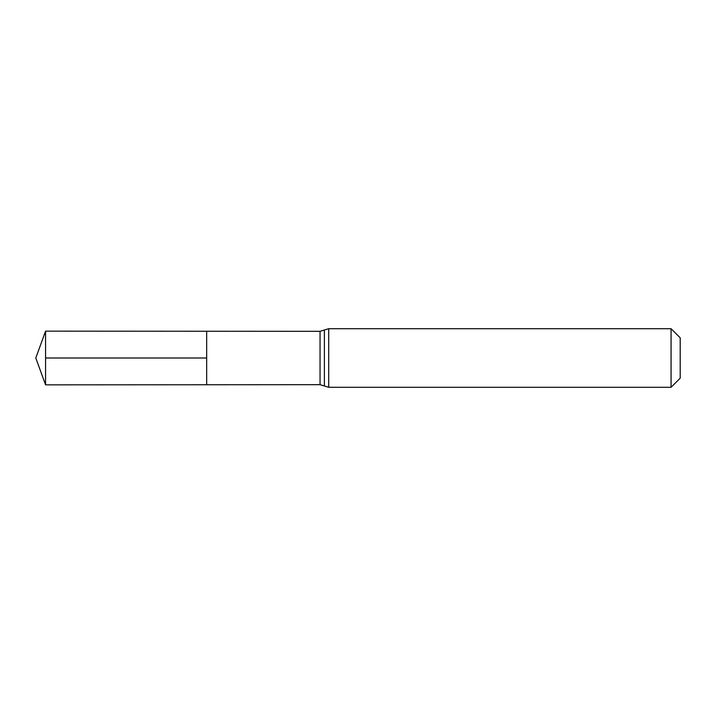 <?xml version="1.0" encoding="UTF-8"?>
<svg xmlns="http://www.w3.org/2000/svg" width="716" height="716" viewBox="0 0 716 716"><rect width="100%" height="100%" fill="white"/><g stroke="black" fill="none" stroke-linecap="round" stroke-linejoin="round"><path stroke-width="1.07" d="M671.071 328.707L680.2 337.836L680.2 378.164L671.071 387.293L671.071 328.707L328.707 328.707L324.384 330.013L324.384 385.987L324.384 330.013L320.052 331.32L320.052 384.68L206.664 384.752L206.664 331.248L206.664 384.752L45.573 384.85L45.573 358L206.664 358M320.052 331.32L45.573 331.15L45.573 358M328.707 328.707L328.707 387.293L320.052 384.68M671.071 387.293L328.707 387.293M45.573 331.15L35.8 358L45.573 384.85"/></g></svg>
